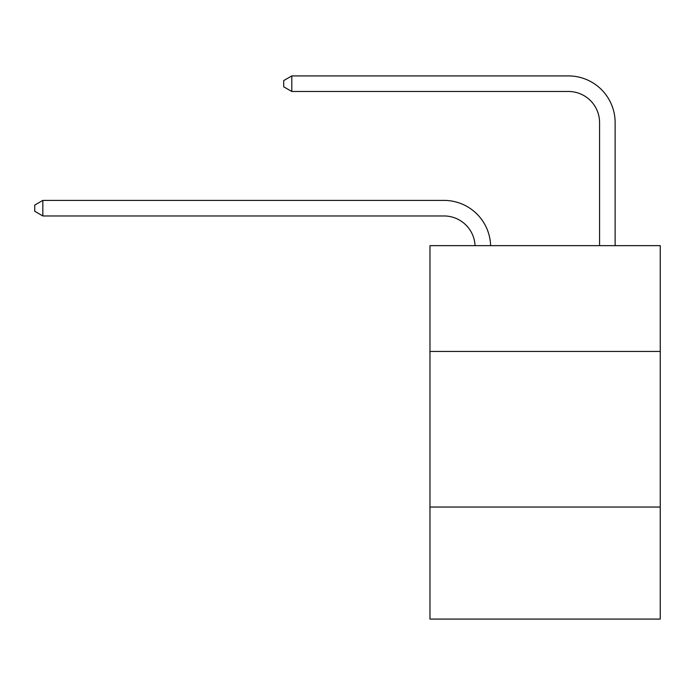 <?xml version="1.0" encoding="UTF-8"?>
<svg xmlns="http://www.w3.org/2000/svg" width="695" height="695" viewBox="0 0 695 695"><rect width="100%" height="100%" fill="white"/><g stroke="black" fill="none" stroke-linecap="round" stroke-linejoin="round"><path stroke-width="1.04" d="M660.25 351.453L660.25 245.648L429.97 245.648L429.97 351.453L660.25 351.453L660.25 619.08L429.97 619.08L429.97 351.453M660.25 507.046L429.97 507.046M443.966 215.963A31.119 31.119 0 0 1 475.059 245.648A31.119 31.119 0 0 0 443.966 215.963A31.119 31.119 0 0 1 475.059 245.648A31.119 31.119 0 0 0 443.966 215.963A31.119 31.119 0 0 1 475.059 245.648A31.119 31.119 0 0 0 443.966 215.963A31.119 31.119 0 0 1 475.059 245.648A31.119 31.119 0 0 0 443.966 215.963A31.119 31.119 0 0 1 475.059 245.648A31.119 31.119 0 0 0 443.966 215.963A31.119 31.119 0 0 1 475.059 245.648A31.119 31.119 0 0 0 443.966 215.963L42.838 215.963L34.75 211.289L34.75 205.068L42.838 200.395L443.966 200.395A46.678 46.678 0 0 1 490.627 245.648M599.568 245.648L599.568 122.598A31.119 31.119 0 0 0 568.449 91.479L291.796 91.479L283.708 86.814L283.708 80.585L291.796 75.92L568.449 75.92A46.678 46.678 0 0 1 615.127 122.598L615.127 245.648M42.838 215.963L42.838 200.395L443.966 200.395M599.568 122.598A31.119 31.119 0 0 0 568.449 91.479A31.119 31.119 0 0 1 599.568 122.598A31.119 31.119 0 0 0 568.449 91.479A31.119 31.119 0 0 1 599.568 122.598A31.119 31.119 0 0 0 568.449 91.479A31.119 31.119 0 0 1 599.568 122.598A31.119 31.119 0 0 0 568.449 91.479A31.119 31.119 0 0 1 599.568 122.598A31.119 31.119 0 0 0 568.449 91.479A31.119 31.119 0 0 1 599.568 122.598A31.119 31.119 0 0 0 568.449 91.479M291.796 91.479L291.796 75.92L568.449 75.92"/></g></svg>
